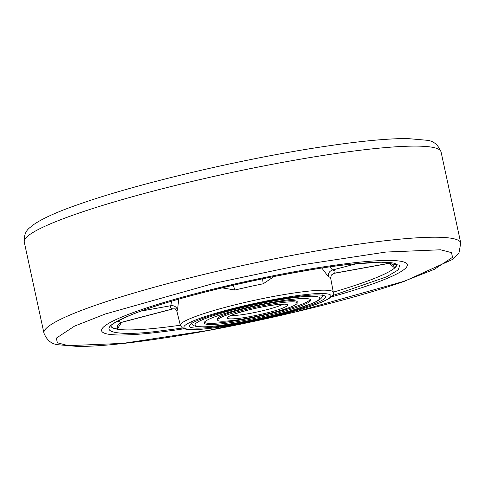 <?xml version="1.0" encoding="UTF-8"?>
<svg xmlns="http://www.w3.org/2000/svg" width="485" height="485" viewBox="0 0 485 485"><rect width="100%" height="100%" fill="white"/><g stroke="black" fill="none" stroke-linecap="round" stroke-linejoin="round"><path stroke-width="0.73" d="M355.547 262.597A156.358 17.666 -12.2 0 1 407.285 264.762A156.358 17.666 -12.2 0 1 331.285 296.947A156.358 17.666 -12.2 0 0 407.285 264.762A156.358 17.666 -12.2 0 0 355.547 262.597A156.358 17.666 -12.2 0 0 189.496 295.213A156.358 17.666 -12.2 0 0 101.632 330.843A156.358 17.666 -12.2 0 1 189.496 295.213A156.358 17.666 -12.2 0 1 355.547 262.597M184.136 328.757A156.358 17.666 -12.2 0 1 153.333 332.837A156.358 17.666 -12.2 0 1 101.632 330.843A156.358 17.666 -12.2 0 0 153.333 332.837A156.358 17.666 -12.2 0 0 184.136 328.757M120.498 322.658L120.195 323.368L121.486 322.295C118.401 323.398 117.024 325.635 117.346 329L121.505 322.428M321.852 268.072L328.333 276.686C328.012 273.316 329.424 271.085 332.558 269.993L356.851 263.634M302.464 295.88A69.652 7.869 167.8 0 0 232.206 309.424A69.652 7.869 167.8 0 0 189.599 325.271A69.652 7.869 167.8 0 0 212.381 327.169A69.652 7.869 167.8 0 0 289.666 311.734A69.652 7.869 167.8 0 0 324.871 296.026A69.652 7.869 167.8 0 0 302.464 295.88M389.419 263.658L394.578 267.805C393.474 264.61 391.268 263.167 387.945 263.476L390.68 264.192M329.745 266.914L332.558 269.993C335.074 270.642 335.705 271.697 334.462 273.176L331.243 275.116M387.661 263.628L334.262 273.31M173.109 308.884L121.941 322.282M175.327 308.896L172.739 308.872L121.486 322.295L117.376 321.216M175.127 308.848L172.739 308.872C170.223 308.23 169.586 307.169 170.835 305.695L171.551 301.24M388.964 262.494L387.945 263.476L334.462 273.176L331.316 275.031M141.117 311.085L170.835 305.695C174.182 305.356 176.407 306.781 177.51 309.976L178.753 299.154M222.069 287.835L234.934 290.03L233.237 285.204M262.549 278.796L263.209 283.792L274.146 276.45M237.201 318.548C224.646 319.609 223.743 318.105 234.491 314.025C243.549 310.642 267.12 305.441 277.644 304.495C290.2 303.434 291.103 304.944 280.354 309.018C271.297 312.401 247.726 317.608 237.201 318.548M222.166 323.768A54.526 6.159 -12.2 0 1 204.13 323.046A54.526 6.159 -12.2 0 1 234.898 310.618A54.526 6.159 -12.2 0 1 292.685 299.275A54.526 6.159 -12.2 0 1 310.715 299.997A54.526 6.159 -12.2 0 1 279.948 312.425A54.526 6.159 -12.2 0 1 222.166 323.768M283.749 302.379A40.71 4.601 -12.2 0 1 297.214 302.919A40.71 4.601 -12.2 0 1 274.243 312.201A40.71 4.601 -12.2 0 1 231.096 320.664A40.71 4.601 -12.2 0 1 217.632 320.124A40.71 4.601 -12.2 0 1 240.602 310.849A40.71 4.601 -12.2 0 1 283.749 302.379M217.51 319.554A40.995 4.632 -12.2 0 1 217.116 319.082A40.995 4.632 -12.2 0 1 240.245 309.739A40.995 4.632 -12.2 0 1 283.695 301.209A40.995 4.632 -12.2 0 1 297.25 301.755A40.995 4.632 -12.2 0 1 297.093 302.349M310.176 299.36A54.241 6.129 -12.2 0 1 278.05 311.728A54.241 6.129 -12.2 0 1 222.112 322.604A54.241 6.129 -12.2 0 1 204.355 322.24M296.972 301.797A40.995 4.632 167.8 0 0 297.117 301.494M332.504 295.626L386.49 276.868L398.288 269.878L399.737 265.222L381.161 262.149L350.904 264.21C333.177 265.835 304.865 270.46 265.974 278.075C227.677 285.774 177.358 298.323 145.045 309.654C75.139 334.292 122.099 336.063 157.971 331.225L182.481 328.06M180.323 325.223A146.337 16.532 -12.2 0 1 159.232 327.896A146.337 16.532 -12.2 0 1 110.865 326.108M333.334 292.322C334.868 294.474 331.758 297.414 324.01 301.155C317.329 304.137 307.793 307.393 295.395 310.915C264.671 319.379 235.661 325.247 208.368 328.527C197.201 329.776 189.362 329.915 184.87 328.957C183.718 329.291 182.214 328.109 180.365 325.399A78.249 8.839 -12.2 0 1 224.41 307.563A78.249 8.839 -12.2 0 1 307.441 291.255A78.249 8.839 -12.2 0 1 333.334 292.322L330.667 278.22A78.631 8.882 167.8 0 0 328.333 276.686M208.659 328.46C190.526 330.903 166.785 330.012 202.124 317.554C238.972 304.938 291.97 295.668 306.187 294.583C324.32 292.14 348.06 293.037 312.722 305.489C275.874 318.105 222.876 327.375 208.659 328.46M110.889 326.065A146.331 16.532 167.8 0 0 117.346 329M396.918 264.258A146.337 16.532 -12.2 0 1 333.298 292.146M394.578 267.805A146.331 16.532 167.8 0 0 396.875 264.234M177.51 309.976A78.631 8.882 167.8 0 0 176.964 311.455L175.006 308.787M263.209 283.792A78.631 8.882 167.8 0 0 234.934 290.03M403.496 281.458L294.819 312.104L208.605 330.352L122.996 343.374L68.318 345.653L57.394 342.81L56.327 338.124L74.538 326.114L105.378 313.977L214.055 283.331L300.27 265.083L385.878 252.061L440.562 249.781L451.48 252.624L452.553 257.317L434.342 269.32L403.496 281.458M460.75 242.997L459.01 252.74L452.905 259.281L404.672 281.191C345.278 302.1 237.517 327.302 158.328 338.863C124.184 343.926 97.364 346.46 77.861 346.472L57.879 344.714C51.495 344.065 46.851 340.197 43.947 333.11A213.218 24.092 -12.2 0 1 95.994 305.113A213.218 24.092 -12.2 0 1 390.225 240.16A213.218 24.092 -12.2 0 1 460.75 242.997L441.053 151.89A213.218 24.092 167.8 0 0 370.528 149.053A213.218 24.092 167.8 0 0 76.297 214.006A213.218 24.092 167.8 0 0 24.25 242.003C23.662 230.096 30.24 227.914 31.901 225.871C40.861 219.147 57.006 211.793 80.328 203.809C139.722 182.9 247.483 157.698 326.672 146.137C360.816 141.074 387.636 138.54 407.139 138.528L427.121 140.286C433.505 140.935 438.149 144.803 441.053 151.89M216.061 325.89C200.675 327.963 180.541 327.205 210.514 316.638C241.772 305.938 286.726 298.075 298.784 297.153C314.171 295.08 334.304 295.838 304.331 306.405C273.073 317.111 228.12 324.968 216.061 325.89M283.24 304.15A28.427 3.213 -12.2 0 1 238.444 315.147A28.427 3.213 -12.2 0 1 230.866 315.474M110.816 326.211C109.919 325.18 116.539 321.464 130.683 315.062C173.581 297.014 287.369 270.715 350.613 264.276C371.837 262.021 386.157 261.627 393.571 263.1L397.003 264.337M331.328 275.007L330.667 278.22M180.365 325.399L176.964 311.455M43.947 333.11L24.25 242.003M191.526 322.877C191.06 322.986 191.927 323.962 194.139 325.805L195.91 326.363C199.832 327.132 206.452 326.999 215.77 325.956C241.33 322.828 267.678 317.348 294.807 309.503L313.449 302.943C320.47 299.869 323.368 297.099 322.125 294.644M228.847 316.335L234.079 314.213C247.477 309.782 261.906 306.562 277.353 304.562L285.435 304.101M297.214 302.919L296.862 301.282M217.632 320.124L217.28 318.487"/></g></svg>
